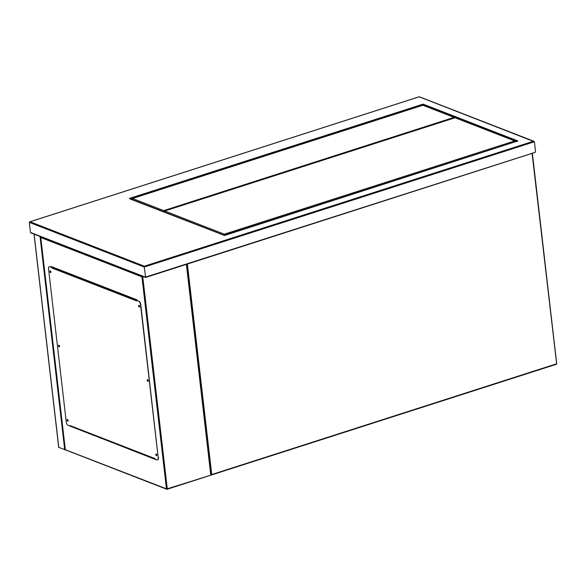 <?xml version="1.0" encoding="UTF-8"?>
<svg xmlns="http://www.w3.org/2000/svg" width="586" height="586" viewBox="0 0 586 586"><rect width="100%" height="100%" fill="white"/><g stroke="black" fill="none" stroke-linecap="round" stroke-linejoin="round"><path stroke-width="0.88" d="M34.178 234.195L40.72 236.737M65.376 449.85L58.783 447.338M34.42 234.283L40.478 236.641M50.418 271.545L50.836 272.116L50.682 271.215L50.418 271.545M59.01 345.857L59.435 346.429L59.281 345.528L59.01 345.857M67.61 420.162L68.035 420.741L67.881 419.832L67.61 420.162M156.814 455.088L156.557 454.297L156.294 454.626L156.814 455.08M147.694 380.314L148.112 380.893L147.958 379.984L147.694 380.314M139.094 306.009L139.519 306.581L139.358 305.68L139.094 306.009M70.13 426.139L155.524 459.321M137.139 300.428L137.073 299.864L51.678 266.681L51.744 267.245M155.546 459.519L70.379 426.103M52.015 267.348L51.949 266.784M65.537 449.806L166.468 488.841L141.937 276.848L40.778 237.542L65.31 449.528M40.881 236.693L40.778 237.542L40.881 236.693M143.372 276.629L142.764 276.819L167.288 488.812L210.975 475.129L167.237 489.178M210.748 474.858L186.392 264.374M138.977 305.335A0.894 0.44 -107.8 0 0 138.875 305.921A0.894 0.44 -107.8 0 0 139.505 306.969M138.626 306.002A0.894 0.44 -107.8 0 0 139.395 307.042A0.894 0.44 -107.8 0 0 139.614 306.383A0.894 0.44 -107.8 0 0 138.845 305.343A0.894 0.44 -107.8 0 0 138.626 306.002M147.577 379.647A0.894 0.44 -107.8 0 0 147.474 380.233A0.894 0.44 -107.8 0 0 148.104 381.274M147.225 380.307A0.894 0.44 -107.8 0 0 147.987 381.354A0.894 0.44 -107.8 0 0 148.207 380.695A0.894 0.44 -107.8 0 0 147.445 379.647A0.894 0.44 -107.8 0 0 147.225 380.307M156.176 453.96A0.894 0.44 -107.8 0 0 156.066 454.538A0.894 0.44 -107.8 0 0 156.696 455.586M155.825 454.619A0.894 0.44 -107.8 0 0 156.587 455.666A0.894 0.44 -107.8 0 0 156.806 455A0.894 0.44 -107.8 0 0 156.037 453.96A0.894 0.44 -107.8 0 0 155.825 454.619M67.5 419.495A0.894 0.44 -107.8 0 0 67.39 420.081A0.894 0.44 -107.8 0 0 68.02 421.122M67.141 420.155A0.894 0.44 -107.8 0 0 67.91 421.202A0.894 0.44 -107.8 0 0 68.13 420.543A0.894 0.44 -107.8 0 0 67.361 419.495A0.894 0.44 -107.8 0 0 67.141 420.155M58.9 345.183A0.894 0.44 -107.8 0 0 58.79 345.769A0.894 0.44 -107.8 0 0 59.42 346.817M58.541 345.85A0.894 0.44 -107.8 0 0 59.311 346.89A0.894 0.44 -107.8 0 0 59.53 346.231A0.894 0.44 -107.8 0 0 58.761 345.191A0.894 0.44 -107.8 0 0 58.541 345.85M50.301 270.879A0.894 0.44 -107.8 0 0 50.191 271.457A0.894 0.44 -107.8 0 0 50.821 272.505M49.949 271.538A0.894 0.44 -107.8 0 0 50.711 272.585A0.894 0.44 -107.8 0 0 50.931 271.919A0.894 0.44 -107.8 0 0 50.169 270.879A0.894 0.44 -107.8 0 0 49.949 271.538M70.188 426.161L70.43 426.007A0.593 0.483 -68.8 0 1 70.122 425.604L154.865 458.53L154.931 459.094L156.901 459.856A2.981 1.472 -107.8 0 0 157.488 459.893A2.981 1.472 -107.8 0 0 158.213 457.695L140.501 304.588A2.981 1.472 -107.8 0 0 138.538 301.145L136.567 300.376L136.626 300.94L51.89 268.007L51.824 267.45L49.854 266.681A2.981 1.472 -107.8 0 0 49.268 266.645A2.981 1.472 -107.8 0 0 48.535 268.849L66.255 421.957A2.981 1.472 -107.8 0 0 68.218 425.399L70.188 426.161L70.122 425.604M138.538 301.145L136.567 300.376M51.89 268.007A0.593 0.483 -68.8 0 1 52.081 267.443L51.824 267.45M49.392 266.615A2.981 1.472 72.2 0 1 49.517 266.564A2.981 1.472 72.2 0 1 50.103 266.601L49.854 266.681M52.073 267.37L50.103 266.601M138.779 301.065A2.981 1.472 72.2 0 1 140.75 304.508L140.501 304.588M158.213 457.695L140.75 304.508M158.462 457.615A2.981 1.472 72.2 0 1 157.729 459.812A2.981 1.472 72.2 0 1 157.605 459.842M52.081 267.443A0.593 0.483 -68.8 0 1 52.322 267.289L52.828 267.128M89.856 433.559L89.248 433.75M90.266 433.721L89.658 433.911M86.735 432.343L86.127 432.541M30.465 232.459L145.423 277.134L534.798 152.448L535.553 151.855L534.388 141.761L419.202 96.815L30.054 221.772L29.3 222.365L30.465 232.459L31.358 232.994M534.798 152.448L145.65 277.405L144.251 267.04L29.3 222.365L30.054 221.772L144.354 266.19L144.251 267.04L534.388 141.761L533.502 141.233L144.354 266.19M423.063 105.326L423.129 104.118L517.878 140.948L224.277 235.572M517.123 141.534L517.878 140.948L517.123 141.534M224.042 235.301L130.18 199.006M514.786 141.893L514.676 140.926L455.058 117.757L164.681 211.004L164.82 212.176M514.676 140.926L224.299 234.173L224.409 235.14M224.299 234.173L164.681 211.004M132.634 199.672L132.495 198.493L422.872 105.253L454.077 117.376L454.157 118.05M454.077 117.376L163.699 210.623L163.838 211.795M132.495 198.493L163.699 210.623M187.381 264.052L211.736 474.543L556.436 363.855L556.29 364.294L211.678 474.909M556.605 363.562L532.081 153.364M532.359 153.276L556.7 363.657A0.593 0.593 0 0 1 556.29 364.294L211.473 474.975A0.593 0.483 -68.8 0 1 211.194 474.968A0.593 0.593 0 0 0 211.59 474.982L211.736 474.543L211.004 474.594M58.805 447.536L34.149 234.429M64.716 449.836L40.06 236.722M93.218 434.863L92.617 435.061M94.368 435.31L93.76 435.508M100.924 437.859L100.316 438.057M101.415 438.05L100.807 438.247M166.468 488.841A0.593 0.483 111.2 0 0 167.025 489.244L167.288 488.812L166.468 488.841M142.244 276.189A0.593 0.483 111.2 0 0 141.937 276.848L142.764 276.819L142.574 276.314M52.322 267.289L137.058 300.222M129.294 198.478L423.129 104.118M516.566 141.321L423.026 104.967L130.583 198.874M58.703 447.448L34.047 234.334M101.481 438.079L100.873 438.269M186.67 264.279L211.07 475.136L167.142 489.251A0.593 0.593 0 0 1 166.746 489.244L65.31 449.821M65.244 449.733L40.646 237.154M154.894 458.838L70.401 426M419.268 96.749L29.754 221.823M533.963 141.307L419.305 96.749M517.577 140.999L224.108 235.235M224.13 235.228L129.748 198.551M145.555 277.471L30.897 232.913M535.099 152.397L145.584 277.471"/></g></svg>
